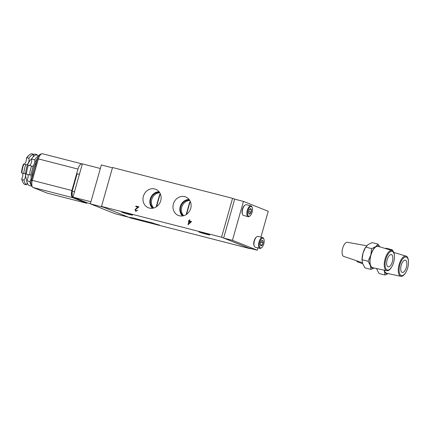<?xml version="1.0" encoding="UTF-8"?>
<svg xmlns="http://www.w3.org/2000/svg" width="430" height="430" viewBox="0 0 430 430"><rect width="100%" height="100%" fill="white"/><g stroke="black" fill="none" stroke-linecap="round" stroke-linejoin="round"><path stroke-width="0.64" d="M356.615 260.774A7.288 3.177 104.4 0 0 357.712 261.983A7.288 3.177 104.4 0 0 357.781 262.01A7.288 3.177 104.4 0 0 357.851 262.031M388.005 273.571A11.384 4.966 -75.6 0 1 386.344 273.555A11.384 4.966 -75.6 0 1 384.436 271.163L384.979 275.023L388.145 273.604M405.909 272.222L405.673 272.625A10.422 4.547 -75.6 0 1 400.873 276.313A10.422 4.547 -75.6 0 1 400.55 276.21A10.422 4.547 -75.6 0 1 399.078 264.692A10.422 4.547 -75.6 0 1 406.054 256.119A10.422 4.547 -75.6 0 1 406.216 256.178A10.422 4.547 -75.6 0 1 408.489 261.66L408.5 262.128A9.594 4.187 -75.6 0 1 405.909 272.222A9.594 4.187 -75.6 0 1 401.19 275.522A9.594 4.187 -75.6 0 1 399.884 264.74A9.594 4.187 -75.6 0 1 406.409 257.081A9.594 4.187 -75.6 0 1 408.5 262.128M384.388 270.19A11.024 4.811 104.4 0 0 386.441 273.206A11.024 4.811 104.4 0 0 386.785 273.313L400.873 276.313M402.077 272.378A6.326 2.757 104.4 0 0 402.227 272.426A6.326 2.757 104.4 0 0 406.425 267.159A6.326 2.757 104.4 0 0 405.522 260.22A6.326 2.757 104.4 0 0 405.372 260.177A6.326 2.757 104.4 0 0 401.174 265.444A6.326 2.757 104.4 0 0 402.077 272.378M385.366 248.513L386.14 248.218L392.128 249.755L391.687 250.421M384.979 275.023L378.986 273.485L376.46 268.503M393.068 251.222L392.128 249.755M384.012 270.11L384.436 271.163A11.384 4.966 -75.6 0 1 384.146 270.137M366.688 245.734L347.365 242.305A7.288 3.177 104.4 0 0 342.597 248.513A7.288 3.177 104.4 0 0 343.677 256.387A7.288 3.177 104.4 0 0 343.747 256.409A7.288 3.177 104.4 0 0 343.817 256.436M373.966 267.971A11.384 4.966 -75.6 0 1 372.305 267.96A11.384 4.966 -75.6 0 1 370.397 265.568L370.94 269.422L374.105 268.003M391.875 266.622L391.639 267.025A10.422 4.547 -75.6 0 1 386.833 270.712A10.422 4.547 -75.6 0 1 386.511 270.61A10.422 4.547 -75.6 0 1 385.043 259.091A10.422 4.547 -75.6 0 1 392.015 250.518A10.422 4.547 -75.6 0 1 392.181 250.577A10.422 4.547 -75.6 0 1 394.455 256.06L394.466 256.527A9.594 4.187 -75.6 0 1 391.875 266.622A9.594 4.187 -75.6 0 1 387.156 269.922A9.594 4.187 -75.6 0 1 385.85 259.139A9.594 4.187 -75.6 0 1 392.375 251.48A9.594 4.187 -75.6 0 1 394.466 256.527M378.4 246.422A11.024 4.811 104.4 0 0 378.228 246.363A11.024 4.811 104.4 0 0 370.848 255.425A11.024 4.811 104.4 0 0 372.407 267.611A11.024 4.811 104.4 0 0 372.745 267.713L386.833 270.712M388.043 266.783A6.326 2.757 104.4 0 0 388.193 266.831A6.326 2.757 104.4 0 0 392.391 261.558A6.326 2.757 104.4 0 0 391.483 254.625A6.326 2.757 104.4 0 0 391.338 254.576A6.326 2.757 104.4 0 0 387.134 259.844A6.326 2.757 104.4 0 0 388.043 266.783M362.076 260.58L362.06 259.978A11.384 4.966 -75.6 0 1 362.995 253.173A11.384 4.966 -75.6 0 1 365.135 247.997L367.999 244.622L372.1 242.617L378.094 244.154L375.761 246.616L371.66 248.621L365.667 247.083L362.995 253.173L362.092 259.715L362.635 263.574L364.952 267.885L370.94 269.422M379.69 246.804L378.094 244.154M371.66 248.621L370.757 255.162L368.085 261.252L362.092 259.715M368.085 261.252L370.397 265.568A11.384 4.966 -75.6 0 1 370.757 255.162A11.384 4.966 -75.6 0 1 375.761 246.616A11.384 4.966 -75.6 0 1 379.421 246.723M209.233 234.651A5.692 0.29 15.8 0 1 209.749 234.925A5.692 0.29 15.8 0 1 205.422 233.995A5.692 0.29 15.8 0 1 199.31 232.103A5.692 0.29 15.8 0 1 198.794 231.829A5.692 0.29 15.8 0 1 203.121 232.759A5.692 0.29 15.8 0 1 209.233 234.651M132.026 214.839A5.692 0.29 15.8 0 1 132.542 215.113A5.692 0.29 15.8 0 1 128.215 214.183A5.692 0.29 15.8 0 1 122.104 212.291A5.692 0.29 15.8 0 1 121.588 212.017A5.692 0.29 15.8 0 1 125.915 212.947A5.692 0.29 15.8 0 1 132.026 214.839M179.337 215.779A9.944 8.933 111.7 0 1 178.869 215.645A9.944 8.933 111.7 0 1 173.446 203.739A9.944 8.933 111.7 0 1 184.744 196.66A9.944 8.933 111.7 0 1 186.228 197.203A9.944 8.933 111.7 0 1 190.436 209.281A9.944 8.933 111.7 0 1 179.337 215.779M189.049 199.445A9.471 8.509 -68.3 0 0 180.573 205.637A9.471 8.509 -68.3 0 0 182.46 215.962M143.378 196.3A9.944 8.933 111.7 0 1 156.235 189.506A9.944 8.933 111.7 0 1 160.718 200.751A9.944 8.933 111.7 0 1 148.877 207.948A9.944 8.933 111.7 0 1 143.378 196.3M159.057 191.748A9.471 8.509 -68.3 0 0 150.231 198.977A9.471 8.509 -68.3 0 0 152.467 208.265M189.506 200.052A8.863 7.966 -68.3 0 0 181.084 205.841A8.863 7.966 -68.3 0 0 183.212 215.833M189.754 200.445A8.863 7.966 -68.3 0 0 182.073 206.233A8.863 7.966 -68.3 0 0 183.658 215.72M159.514 192.361A8.863 7.966 -68.3 0 0 151.091 198.144A8.863 7.966 -68.3 0 0 153.22 208.136M159.761 192.748A8.863 7.966 -68.3 0 0 152.08 198.536A8.863 7.966 -68.3 0 0 153.666 208.023M255.42 247.245A5.579 2.435 -75.6 0 1 255.286 247.218A5.579 2.435 -75.6 0 1 255.157 247.175A5.579 2.435 -75.6 0 1 254.318 246.245L254.065 245.68A5.02 2.188 -75.6 0 1 254.141 240.87A5.02 2.188 -75.6 0 1 256.248 237.172L256.742 236.796A5.579 2.435 -75.6 0 1 258.059 236.409L262.644 237.586A5.579 2.435 -75.6 0 1 262.773 237.629A5.579 2.435 -75.6 0 1 263.611 238.559L263.864 239.123A5.02 2.188 -75.6 0 1 263.864 243.659A5.02 2.188 -75.6 0 1 261.682 247.632A5.02 2.188 -75.6 0 1 260.376 247.938A5.02 2.188 -75.6 0 1 259.693 242.3A5.02 2.188 -75.6 0 1 263.106 238.29A5.02 2.188 -75.6 0 1 263.864 239.123M254.318 246.245A5.579 2.435 -75.6 0 1 254.399 240.907A5.579 2.435 -75.6 0 1 256.742 236.796M243.724 215.516A5.579 2.435 -75.6 0 1 243.59 215.489A5.579 2.435 -75.6 0 1 243.461 215.446A5.579 2.435 -75.6 0 1 242.622 214.522L242.369 213.952A5.02 2.188 -75.6 0 1 242.439 209.147A5.02 2.188 -75.6 0 1 244.552 205.443L245.046 205.067A5.579 2.435 -75.6 0 1 246.363 204.685L250.948 205.862A5.579 2.435 -75.6 0 1 251.077 205.905A5.579 2.435 -75.6 0 1 251.915 206.83L252.168 207.4A5.02 2.188 -75.6 0 1 252.168 211.931A5.02 2.188 -75.6 0 1 249.98 215.903A5.02 2.188 -75.6 0 1 248.68 216.215A5.02 2.188 -75.6 0 1 247.997 210.571A5.02 2.188 -75.6 0 1 251.41 206.561A5.02 2.188 -75.6 0 1 252.168 207.4M242.622 214.522A5.579 2.435 -75.6 0 1 242.697 209.179A5.579 2.435 -75.6 0 1 245.046 205.067M261.682 247.632L261.187 248.008A5.579 2.435 -75.6 0 1 259.87 248.395A5.579 2.435 -75.6 0 1 259.741 248.352A5.579 2.435 -75.6 0 1 258.941 242.235A5.579 2.435 -75.6 0 1 262.644 237.586M249.98 215.903L249.491 216.285A5.579 2.435 -75.6 0 1 248.174 216.666A5.579 2.435 -75.6 0 1 248.04 216.623A5.579 2.435 -75.6 0 1 247.245 210.506A5.579 2.435 -75.6 0 1 250.948 205.862M260.435 243.53A2.763 1.204 -75.6 0 1 260.618 242.665A2.763 1.204 -75.6 0 1 261.397 241.02A2.763 1.204 -75.6 0 1 261.779 240.633A2.763 1.204 -75.6 0 1 262.703 240.606A2.763 1.204 -75.6 0 1 263.047 242.697A2.763 1.204 -75.6 0 1 262.09 245.207A2.763 1.204 -75.6 0 1 260.784 245.627A2.763 1.204 -75.6 0 1 260.575 245.31A2.763 1.204 -75.6 0 1 260.435 243.53M37.528 158.595A16.195 7.063 104.4 0 0 32.374 168.952A16.195 7.063 104.4 0 0 31.229 180.96M36.717 161.465A16.195 7.063 104.4 0 0 33.432 169.221A16.195 7.063 104.4 0 0 32.105 177.757M33.529 165.534A3.795 1.655 -75.6 0 1 32.078 166.372A3.795 1.655 -75.6 0 1 31.992 166.346A3.795 1.655 -75.6 0 1 31.6 166.028L28.423 165.211A16.195 7.063 104.4 0 0 27.611 167.727A16.195 7.063 104.4 0 0 26.402 174.188L29.579 175.005A3.795 1.655 -75.6 0 1 30.412 174.79A3.795 1.655 -75.6 0 1 31.143 175.639M31.6 166.028A16.195 7.063 104.4 0 0 30.788 168.544A16.195 7.063 104.4 0 0 29.579 175.005M38.92 155.612L36.023 154.864A16.195 7.063 104.4 0 0 31.508 159.014L34.685 159.831A3.795 1.655 -75.6 0 1 34.642 163.034M31.648 158.815A12.148 5.3 104.4 0 0 26.208 169.339A12.148 5.3 104.4 0 0 26.961 180.261M33.427 156.671A3.795 1.655 -75.6 0 1 33.373 154.187A16.195 7.063 104.4 0 0 28.864 158.337A3.795 1.655 -75.6 0 1 28.471 162.637A3.795 1.655 -75.6 0 1 26.257 164.878A3.795 1.655 -75.6 0 1 26.165 164.851A3.795 1.655 -75.6 0 1 25.779 164.534L23.838 164.034A16.195 7.063 104.4 0 0 23.027 166.55A16.195 7.063 104.4 0 0 21.812 173.01L23.752 173.51A3.795 1.655 -75.6 0 1 24.591 173.295A3.795 1.655 -75.6 0 1 25.477 176.08A3.795 1.655 -75.6 0 1 23.973 180.03A16.195 7.063 104.4 0 0 26.466 184.857A3.795 1.655 -75.6 0 1 27.267 182.97M25.779 164.534A16.195 7.063 104.4 0 0 24.967 167.05A16.195 7.063 104.4 0 0 23.752 173.51M23.838 164.034L23.419 164.12A15.383 6.713 -75.6 0 0 21.5 172.634L21.812 173.01M33.373 154.187L31.433 153.687A16.195 7.063 104.4 0 0 29.837 154.617A16.195 7.063 104.4 0 0 26.923 157.837L28.864 158.337M135.756 218.924L133.972 218.408L135.864 218.892M138.283 219.515L137.046 219.246L138.283 219.515M143.464 220.843L142.819 220.676L143.448 220.864M145.732 221.477L145.302 221.396M144.464 221.095L144.114 221.02M148.979 222.31L147.624 221.912L148.93 222.245M149.5 222.471L149.054 222.353M157.305 224.498L155.338 223.853L157.305 224.498M157.348 224.428L156.896 224.288M157.772 224.498L157.401 224.449M133.741 218.542L135.939 219.252L133.741 218.542M136.907 218.934L138.406 219.364L136.907 218.934M138.406 219.364L138.046 219.289M145.77 221.305L143.373 220.542L145.77 221.305M152.381 222.88L153.591 223.31L152.387 222.858M129.715 217.274L131.913 217.983L129.715 217.274M151.07 222.622L152.365 222.998L150.35 222.385L151.634 222.665M150.36 222.342L150.699 222.38M150.296 222.396L149.93 222.256M149.242 222.122L148.646 221.918M138.621 219.832L139.723 220.219L138.621 219.832M138.288 219.746L137.643 219.585L138.288 219.746M135.858 219.085L137.256 219.585L135.858 219.085M135.154 218.902L136.546 219.407L135.154 218.902M144.421 221.412L145.404 221.649L144.421 221.412M144.915 221.531L145.404 221.649M144.055 221.235L144.346 221.299M146.625 221.885L145.974 221.724L146.603 221.912M147.71 222.224L149 222.579L147.716 222.127M147.302 222.073L147.705 222.165M152.623 223.428L151.973 223.261L152.623 223.428M154.203 223.939L152.8 223.476L154.021 223.788M155.338 224.18L156.627 224.535L155.343 224.084M154.929 224.03L155.327 224.121M132.784 217.892L132.338 217.752M132.854 217.876L133.225 217.924L132.843 217.913M157.729 224.75L156.789 224.551L157.659 224.68M150.887 223.041L152.172 223.396L150.892 223.019M150.892 223.03L150.468 222.928L150.876 222.976M149.361 222.675L150.344 222.917L149.361 222.675M148.995 222.503L149.285 222.568M150.344 222.917L149.979 222.81M140.492 220.423L141.626 220.735L140.492 220.423M139.992 220.181L139.605 220.101M143.389 221.16L140.986 220.402L143.389 221.16M143.846 221.197L142.781 220.859L143.846 221.197M146.232 221.337L145.163 221.004L146.232 221.337M147.812 221.783L149.108 222.159L147.092 221.547L148.377 221.826M147.103 221.509L147.442 221.547M133.633 218.322L132.048 217.876L133.644 218.284M131.177 217.65L132.547 218.144L131.177 217.65M142.878 220.569L144.012 220.875L142.878 220.569M142.378 220.321L141.986 220.241M141.002 219.977L142.11 220.364L141.002 219.977M140.674 219.891L140.024 219.725L140.674 219.891M138.218 219.262L139.874 219.827L138.218 219.262M136.477 218.865L136.052 218.784M135.213 218.488L134.864 218.413M150.344 222.606L151.441 222.976L150.075 222.589M152.064 223.073L150.995 222.735L152.064 223.073M152.634 223.283L153.623 223.525L152.634 223.283M153.134 223.406L153.623 223.525M152.263 223.127L152.559 223.175M155.999 224.164L154.031 223.519L155.999 224.164M146.947 221.697L147.968 222.1L146.947 221.697M142.024 220.574L141.336 220.257M142.561 220.611L141.981 220.461M140.771 220.257L138.664 219.612L140.771 220.257M101.518 206.422L130.419 217.951L250.459 248.755L221.557 237.226L101.518 206.422L112.531 167.517L232.565 198.321L221.557 237.226M136.702 219.209L136.38 219.037M134.692 218.693L134.273 218.483M135.708 218.913L135.348 218.816M137.057 219.209L137.412 219.246M138.551 219.671L138.175 219.547M143.539 220.966L143.12 220.757M145.743 221.439L145.308 221.38M147.92 222.03L148.205 222.138M149.516 222.434L149.059 222.342M156.326 224.245L155.638 223.928M157.783 224.46L157.412 224.412M158.643 224.847L159.369 224.96M134.241 218.784L133.886 218.682M135.015 218.94L134.187 218.666M137.433 219.203L136.745 218.886M138.417 219.322L138.051 219.284M145.071 221.036L145.48 221.187M144.389 220.95L143.674 220.622M153.209 223.213L152.521 222.896M130.215 217.516L129.86 217.413M139.341 220.122L138.922 219.913M138.369 219.875L137.949 219.66M136.874 219.488L136.159 219.16M136.17 219.311L135.455 218.983M145.415 221.611L145.087 221.557M144.636 221.396L144.061 221.213M146.7 222.009L146.281 221.799M148.452 222.375L147.608 222.138M152.698 223.552L152.279 223.342M156.079 224.331L155.235 224.1M134.81 218.424L134.095 218.268M156.799 224.508L157.154 224.546M158.294 224.976L157.917 224.847M151.629 223.191L150.785 222.955M150.478 222.891L150.887 222.939M150.355 222.88L150.027 222.826M149.575 222.665L149 222.482M141.642 220.692L141.115 220.574M142.685 220.891L143.093 221.047M142.002 220.805L141.293 220.477M143.797 221.267L143.233 220.999M146.178 221.407L145.62 221.138M133.037 218.268L132.349 217.951M132.171 218.048L131.483 217.73M144.023 220.837L143.502 220.719M141.728 220.267L141.309 220.052M140.75 220.015L140.33 219.805M139.874 219.784L139.497 219.687M136.493 218.827L136.057 218.768M149.71 222.455L150.183 222.525M152.01 223.138L151.451 222.874M153.634 223.482L153.3 223.428M152.854 223.267L152.274 223.089M155.02 223.912L154.338 223.595M146.017 221.509L146.372 221.547M147.506 221.971L147.13 221.848M140.395 220.16L140.073 219.988M139.39 219.902L138.971 219.687M250.459 248.755L250.534 248.481M135.896 211.415L134.972 209.625L137.831 207.093L135.778 206.567L135.918 206.067L138.917 206.841L135.38 209.689L136.057 210.92L137.793 210.162L135.713 211.356M135.971 210.893L137.788 210.173M188.066 224.799L188.937 221.412L188.426 221.283L188.571 220.783L189.076 220.912L189.399 219.794L189.791 219.897L189.474 221.015L191.565 221.552L188.066 224.799M234.662 199.16L232.565 198.321M138.218 219.499L137.423 219.343L138.068 219.536M144.518 221.122L145.362 221.337M157.176 224.605L157.81 224.842M140.809 220.397L140.029 220.246L140.664 220.439M143.19 220.536L142.416 220.391L143.05 220.579M135.267 218.515L136.106 218.741M146.393 221.606L147.022 221.837M103.56 207.238L128.333 217.118M103.533 207.255L90.338 203.868L115.111 213.748L128.307 217.134M90.338 203.868L101.346 164.964L112.445 167.813M134.972 209.625L137.831 207.093M135.977 211.447L135.058 209.657M135.918 206.067L138.906 206.846M135.864 206.588L136.004 206.104M188.071 224.793L188.937 221.412M189.474 221.015L191.554 221.563M189.399 219.794L189.791 219.907M189.076 220.912L189.479 219.827M188.571 220.783L189.162 220.95M188.512 221.305L188.652 220.816M260.908 237.14L268.223 211.291L243.455 201.412L234.667 199.154L223.638 238.01L248.427 247.943L257.215 250.196L257.871 247.879M144.507 221.16L145.136 221.353M134.181 218.698L134.843 218.913M130.156 217.429L130.817 217.644L130.161 217.397M147.888 222.235L148.415 222.385M155.515 224.191L156.042 224.342M150.833 222.966L151.591 223.202M132.612 218.021L133.246 218.225L132.607 218.042M133.257 218.198L132.956 218.16M135.256 218.553L135.885 218.746M141.717 220.359L142.002 220.434M142.19 220.488L141.588 220.348M188.818 223.659L190.732 221.885L188.818 223.659M243.455 201.412L232.447 240.316L223.659 238.059M100.351 168.485L82.372 163.868L72.955 197.133L90.94 201.745M72.955 197.133L87.161 202.799L90.407 203.632M188.738 223.627L189.334 221.514L190.646 221.853M232.447 240.316L257.215 250.196M190.361 201.632A1.897 1.704 -68.3 0 0 189.501 202.804L186.163 214.613M160.369 193.935A1.897 1.704 -68.3 0 0 159.508 195.107L156.171 206.916M72.192 195.908L72.159 191.194L77.024 174.112L77.249 173.838L79.394 174.386M190.458 201.874A1.897 1.704 -68.3 0 0 189.78 202.912L186.539 214.366M160.465 194.177A1.897 1.704 -68.3 0 0 159.788 195.215L156.547 206.669M77.024 174.112L72.192 191.2M79.69 173.338A13.545 5.912 104.4 0 0 79.088 174.311M86.968 202.718L86.806 203.282L72.761 197.676A6.375 2.779 -75.6 0 1 71.896 190.511L77.964 169.071A6.375 2.779 -75.6 0 1 82.151 163.932A6.375 2.779 -75.6 0 1 82.297 163.98L82.334 163.997M249.029 210.593A2.763 1.204 -75.6 0 1 250.083 208.905A2.763 1.204 -75.6 0 1 250.308 208.765A2.763 1.204 -75.6 0 1 251.33 209.56A2.763 1.204 -75.6 0 1 251.061 212.183A2.763 1.204 -75.6 0 1 249.782 214.011A2.763 1.204 -75.6 0 1 248.879 213.581A2.763 1.204 -75.6 0 1 248.766 213.215A2.763 1.204 -75.6 0 1 248.922 210.942A2.763 1.204 -75.6 0 1 249.029 210.593M71.896 190.511L32.304 180.353A6.375 2.779 104.4 0 0 33.174 187.518L47.214 193.118L86.806 203.282M47.214 193.118A1.596 1.43 111.7 0 1 47.058 193.07L33.013 187.469A1.596 1.43 -68.3 0 0 33.174 187.518L72.761 197.676M79.491 174.042A10.766 4.698 104.4 0 0 79.254 174.354M260.532 245.191L260.784 245.627L262.09 245.207L263.047 242.697L262.703 240.606L261.596 240.854M250.007 208.964L250.308 208.765L251.33 209.56L251.061 212.183L249.782 214.011L248.766 213.215M260.429 244.783L262.09 245.207M260.8 242.122L263.047 242.697M248.771 211.592L251.061 212.183M249.803 209.168L251.33 209.56M38.732 155.886A16.195 7.063 104.4 0 0 34.685 159.831M31.057 178.928A3.795 1.655 -75.6 0 1 29.799 181.525A16.195 7.063 104.4 0 0 31.213 185.233M29.799 181.525L26.622 180.707A16.195 7.063 104.4 0 0 29.111 185.534L31.6 186.174M26.622 180.707A3.795 1.655 104.4 0 0 27.864 174.564M29.487 165.486A3.795 1.655 104.4 0 0 31.331 162.723A3.795 1.655 104.4 0 0 31.508 159.014M37.453 155.235A16.195 7.063 104.4 0 0 36.679 154.51A3.795 1.655 -75.6 0 1 36.528 154.999M28.337 184.809L27.219 183.723A3.795 1.655 104.4 0 0 27.23 183.035M23.973 180.03L22.032 179.53A16.195 7.063 104.4 0 0 22.795 182.051A16.195 7.063 104.4 0 0 24.526 184.357L26.466 184.857M22.032 179.53L21.71 178.837A3.795 1.655 104.4 0 0 22.57 173.209M24.198 164.126A3.795 1.655 104.4 0 0 26.354 158.219L26.923 157.837M33.266 155.655A3.795 1.655 104.4 0 0 33.782 154.59L34.739 154.01L36.679 154.51M22.795 182.051L22.43 181.229A15.383 6.713 -75.6 0 1 21.71 178.837M26.354 158.219A15.383 6.713 -75.6 0 1 29.116 155.16L29.837 154.617M74.745 191.85L72.326 191.232A5.058 2.209 104.4 0 0 73.019 196.913L73.019 196.918A0.301 0.274 111.7 0 1 72.939 196.881M189.501 202.804L189.78 202.912M159.508 195.107L159.788 195.215M42.71 153.822A6.375 2.779 104.4 0 0 42.559 153.773A6.375 2.779 104.4 0 0 38.372 158.912L77.964 169.071M33.013 187.469C30.847 185.545 30.32 183.115 31.422 180.181L32.304 180.353L38.372 158.912L37.491 158.734C38.265 155.456 39.952 153.8 42.559 153.773L82.151 163.932M406.054 256.119L393.799 252.426M357.781 262.01L362.667 263.665M392.015 250.518L378.228 246.363M343.747 256.409L362.377 262.725M259.87 248.395L255.286 247.218M248.174 216.666L243.59 215.489M77.034 173.967L72.159 191.194C71.375 193.925 71.654 195.827 72.987 196.908L73.019 196.918M37.491 158.734L31.422 180.181"/></g></svg>
